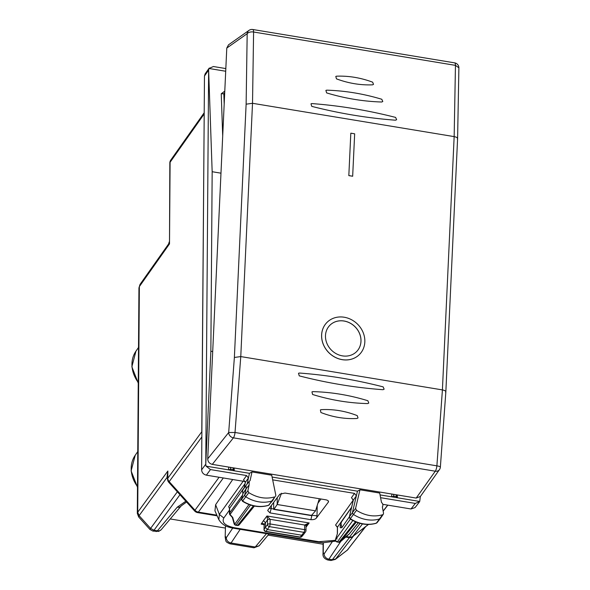<?xml version="1.0" encoding="UTF-8"?>
<svg xmlns="http://www.w3.org/2000/svg" width="590" height="590" viewBox="0 0 590 590"><rect width="100%" height="100%" fill="white"/><g stroke="black" fill="none" stroke-linecap="round" stroke-linejoin="round"><path stroke-width="0.89" d="M319.315 498.727L315.554 510.844L277.182 504.502L281.511 493.225M315.554 510.844L311.314 515.594M311.328 515.601L273.708 509.384L273.642 502.459M277.226 497.687L277.182 504.502L273.996 509.185L311.653 515.409M219.082 477.266L194.973 510.239L169.175 481.639A5.074 4.285 36.2 0 1 167.803 478.225A5.074 2.36 -179.6 0 0 167.545 478.962L167.855 471.019L167.803 478.225L201.78 431.747L204.206 113.177M201.78 431.747L201.883 432.706M335.304 559.401L330.924 560.5L335.71 558.988L347.377 550.064L335.297 559.409L353.683 535.772M149.941 529.466L138.702 517.002L139.1 515.645L137.721 512.231L139.1 515.645L150.597 528.397L153.99 530.263L152.899 531.081L149.941 529.466L150.605 528.397L153.99 530.263L157.39 530.823L156.092 531.605M138.694 517.002L137.308 513.344L137.713 512.245L139.365 286.578L140.088 284.351M137.308 513.344L138.945 287.905L139.365 286.578L169.5 243.891L169.839 162.98A5.074 2.36 -179.6 0 1 170.097 162.243A5.074 4.241 -144.8 0 1 170.768 160.089L170.768 160.089A5.074 5.074 0 0 0 169.839 162.98M268.103 535.13L323.106 544.216M335.717 558.988L332.318 559.733L328.925 559.173L327.701 559.969L330.924 560.5M268.981 534.083L259.187 545.75L255.256 546.996L266.451 533.662M253.958 547.778L255.256 546.996L231.059 542.999L229.834 543.796L253.973 547.786M340.784 541.399L328.925 559.173A5.074 4.322 -146.3 0 1 324.117 553.944L323.261 552.594L323.04 553.273C322.553 556.466 324.117 558.701 327.723 559.969M170.237 518.957L225.24 528.043M225.476 525.83L225.174 537.099L225.498 525.786M240.189 529.326L231.059 542.999C228.116 542.299 226.516 540.558 226.258 537.778L225.395 536.421M181.226 505.873A5.074 4.218 -140 0 1 181.174 505.94L161.321 529.577A5.074 4.218 -140 0 1 157.39 530.823L177.243 507.186L185.835 501.227M204.088 114.106L170.097 162.243L169.5 243.891L168.563 244.017L169.264 241.848M167.553 477.627L166.985 477.502L167.855 471.019L137.721 512.231M249.157 484.906L246.052 488.859L244.776 494.671A2.028 1.704 36.5 0 0 245.787 496.78A30.429 25.503 36.5 0 0 271.997 500.991A2.028 1.704 36.5 0 0 272.786 500.416L274.888 496.854C266.186 499.369 257.498 497.967 248.81 492.665L247.889 490.718L249.157 484.906L249.187 481.381L250.094 480.644L251.996 471.948L271.725 475.208L275.818 495.202L275.611 496.323M251.996 471.948L249.452 473.32L247.114 484.021M382.335 506.913C383.294 505.379 383.006 503.86 381.472 502.356L379.695 493.048L359.966 489.789L355.593 508.381L356.493 510.335C365.136 515.719 373.831 517.194 382.571 514.768L383.316 514.237L383.522 513.138L382.342 506.921M383.316 514.237L380.484 518.33A2.028 1.704 -143.5 0 1 379.68 518.905A30.429 25.503 -143.5 0 1 353.469 514.451A2.028 1.704 -143.5 0 1 352.481 512.334L357.466 491.168L359.966 489.789M353.24 500.549A2.028 1.04 13.3 0 1 353.248 500.342L351.478 497.672L353.336 500.15L356.367 495.843L354.502 493.38L272.676 479.854M357.466 491.168L272.101 477.067M232.703 479.515L215.63 504.708L214.944 510.8M243.154 481.241L219.34 514.406L218.861 519.731M224.716 92.578L223.772 93.795L221.235 93.766L222.703 135.951M249.452 473.32L206.087 466.152L205.763 464.374L210.859 351.257L212.164 171.72L220.977 173.18M210.859 351.257L212.702 351.559M350.681 518.175L350.327 518.684A1.859 1.556 -143.5 0 1 349.428 516.744L350.121 518.92C358.727 524.274 367.408 525.727 376.147 523.286L377.084 522.637A1.859 1.556 -143.5 0 1 376.391 523.109L382.571 514.768M376.147 523.286L376.391 523.109A30.252 25.363 -143.5 0 1 350.327 518.684L356.493 510.335M242.977 500.49L242.638 501.006A30.252 25.363 36.5 0 0 268.708 505.195L268.472 505.372C259.762 507.901 251.089 506.522 242.438 501.242L241.723 499.081A1.859 1.556 36.5 0 0 242.638 501.006L248.81 492.665M274.888 496.854L268.708 505.195A1.859 1.556 36.5 0 0 269.387 504.723M242.918 493.616L246.052 488.859L245.986 485.459L249.187 481.381M244.113 488.159L245.396 482.288A2.028 1.032 -167.6 0 0 245.307 482.487L243.537 479.84L245.396 482.288L248.434 477.981L246.561 475.54L210.46 469.574L206.087 466.152M263.494 520.594L261.149 524.112C262.498 523.293 263.516 523.419 264.209 524.488L267.543 519.856L266.96 515.992L263.494 520.594L265.404 522.696L265.367 527.416L264.099 529.289L264.128 524.827M265.707 531.575L266.009 531.391A2.028 1.733 -145.8 0 1 264.099 529.289A2.028 0.856 1.4 0 0 264.01 529.525A2.028 2.028 0 0 0 265.721 531.583L299.956 537.239A2.028 0.575 -80.6 0 0 300.266 537.048L266.009 531.391L267.277 529.525L265.367 527.416L267.506 524.525L267.543 519.893A4.056 1.151 -80.6 0 1 267.543 519.856A2.028 0.929 0.6 0 1 270.117 519.303L270.087 523.95A2.028 0.944 -179.6 0 0 267.506 524.525A2.028 1.704 -143.5 0 0 269.416 526.634A2.028 0.575 -80.6 0 0 270.087 523.95L304.624 529.658A2.028 0.944 0.4 0 1 305.996 530.565A2.028 2.028 0 0 1 305.598 531.752L303.393 534.724L301.815 535.233L267.277 529.525L269.416 526.634L303.953 532.342L300.266 537.048A2.028 1.696 40.5 0 0 301.829 536.553A2.028 2.028 0 0 1 299.949 537.239M264.084 524.599L261.149 524.112L263.236 524.208L264.121 524.886A2.028 0.856 1.4 0 1 264.209 524.65M306.011 525.764L309.175 522.969L266.96 515.992L270.117 519.303A2.028 0.944 -179.6 0 0 267.543 519.893M306.018 527.158L309.175 522.969L304.661 525.012L304.624 529.658A2.028 0.575 -80.6 0 1 303.953 532.342A2.028 1.704 36.5 0 0 305.598 531.752M380.579 497.687L415.308 503.425L419.726 501.456L380.049 494.899M419.726 501.456L420.338 496.544M419.372 502.016L415.065 507.577L411.009 508.978L382.77 504.31M225.705 71.25L208.971 68.484L208.624 69.959L212.164 171.72M208.971 68.484L213.388 66.523L225.83 68.573M205.763 464.374L208.624 69.959M205.696 464.293L201.61 469.883L204.472 75.999L205.15 73.839M228.824 467.11L228.396 469.839L230.543 469.367A2.028 0.944 0.4 0 1 233.256 469.817L234.304 470.82L234.127 467.981M396.377 494.796L396.362 496.765A2.028 0.944 -179.6 0 0 393.648 496.323L391.509 496.795L391.93 494.059M396.362 496.765L397.409 497.768L397.232 494.936M201.61 469.883C201.876 472.656 203.469 474.419 206.375 475.164L245.189 481.58M316.513 517.865C315.591 519.178 313.718 519.783 310.886 519.679L270.028 512.924L267.705 510.593L268.074 509.863L279.867 494.177L285.022 493.056L325.805 499.796C328.062 500.291 328.896 501.087 328.32 502.186L316.513 517.865L317.007 515.8L311.756 515.284M320.99 499L317.921 503.218M328.261 500.895L328.32 502.186L328.542 501.544M273.48 508.956L271.223 508.587L271.4 505.438M269.328 508.189L271.223 508.587M337.119 538.965A2.028 0.922 17 0 0 335.695 539.149M351.633 507.194L337.48 527.135A2.028 0.944 -179.6 0 0 337.384 527.423L335.577 525.012L337.48 527.135L337.436 533.485L335.526 539.385A2.028 0.922 17 0 0 335.533 539.68A2.028 1.726 -144.2 0 0 337.443 541.79L337.119 541.981M337.332 533.478L337.384 527.423M335.526 539.385A2.028 2.028 0 0 0 337.148 541.981L338.719 542.247A2.028 0.575 -80.6 0 0 339.021 542.055L337.443 541.79L352.82 520.513M340.459 541.679A2.028 0.502 -132.9 0 1 340.43 541.731A2.028 0.502 -132.9 0 1 340.378 541.76L356.294 522.121M358.226 522.828L349.051 534.149A2.028 1.077 52.6 0 1 348.956 534.245A2.028 2.028 0 0 0 349.295 533.906L346.271 536.288M237.313 525.484L237.637 525.299A2.028 1.704 39 0 0 239.238 524.768A2.028 2.028 0 0 1 237.32 525.491L235.749 525.225A2.028 0.575 -80.6 0 0 236.052 525.041A2.028 1.726 -144.2 0 1 234.695 524.296L248.98 504.531M234.127 523.787A2.028 1.077 -15.9 0 0 234.695 524.296L232.748 517.467L232.305 517.386L234.127 523.787A2.028 2.028 0 0 0 235.749 525.225M242.556 495.069L229.51 513.116A2.028 0.944 -179.6 0 0 229.414 513.403A2.028 2.028 0 0 0 229.938 514.775L229.547 508.366L228.647 506.685L245.079 483.535M229.149 507.673L228.647 506.685M244.046 488.255L245.307 482.487A2.028 1.032 -167.6 0 0 245.307 482.709M349.339 516.943L353.248 500.342A2.028 1.04 13.3 0 1 353.336 500.15L349.428 516.744L355.593 508.381M351.581 507.422L341.551 521.803L340.283 525.786L340.268 527.784L341.809 527.689L349.354 516.877M242.955 493.697L242.431 491.005L242.933 489.862L242.519 490.814L242.999 493.262L241.723 499.081L247.889 490.718M340.887 523.278L341.809 527.689M326.727 322.686L326.757 322.649A22.818 20.207 43.8 0 0 321.653 334.869A22.818 20.207 43.8 0 0 335.334 357.348A22.818 20.207 43.8 0 0 359.716 354.229A22.818 20.207 43.8 0 0 364.827 342.001A22.818 20.207 43.8 0 0 351.146 319.529A22.818 20.207 43.8 0 0 326.757 322.649A22.818 20.207 43.8 0 0 326.727 322.686A22.818 20.207 43.8 0 0 321.616 334.906A22.818 20.207 43.8 0 0 335.297 357.385A22.818 20.207 43.8 0 0 359.686 354.258A22.818 20.207 43.8 0 0 359.701 354.243M360.984 341.367A18.762 16.616 43.8 0 0 349.737 322.885A18.762 16.616 43.8 0 0 329.692 325.459A18.762 16.616 43.8 0 0 325.488 335.504A18.762 16.616 43.8 0 0 336.735 353.985A18.762 16.616 43.8 0 0 356.788 351.419A18.762 16.616 43.8 0 0 360.984 341.367M356.773 351.433A18.762 16.616 43.8 0 0 360.955 341.404A18.762 16.616 43.8 0 0 349.715 322.929A18.762 16.616 43.8 0 0 329.67 325.474M352.665 176.248L354.664 133.812L350.821 133.178L348.823 175.614L352.665 176.248M352.695 176.218L348.86 175.584M348.823 175.614L350.821 133.178M357.238 415.625C345.401 410.994 333.357 409.01 321.122 409.659L320.392 409.925L321.122 409.659C333.357 409.01 345.401 410.994 357.238 415.625L358.019 417.934L357.238 415.625M320.901 412.513L320.392 409.925L320.901 412.513C332.738 417.152 344.774 419.136 357.016 418.48L358.019 417.934L357.016 418.48C344.774 419.136 332.738 417.152 320.901 412.513M367.872 400.735C349.671 395.123 331.307 392.084 312.781 391.627L311.948 391.893L312.781 391.627C331.307 392.084 349.671 395.123 367.872 400.735L368.78 403.051L367.872 400.735M312.597 394.489L311.948 391.893L312.597 394.489C330.791 400.108 349.155 403.14 367.688 403.59L368.78 403.051L367.688 403.59C349.155 403.14 330.791 400.108 312.597 394.489M383.131 386.87C355.35 379.731 327.435 375.115 299.396 373.035L298.496 373.293L299.396 373.035C327.435 375.115 355.35 379.731 383.131 386.87L384.134 389.186L383.131 386.87M299.248 375.867L298.496 373.293L299.248 375.867C327.022 383.028 354.929 387.637 382.984 389.71L384.134 389.186L382.984 389.71C354.929 387.637 327.022 383.028 299.248 375.867M372.585 84.827C360.505 85.314 348.469 83.323 336.47 78.861L335.791 76.442L336.47 78.861C348.469 83.323 360.505 85.314 372.585 84.827L373.522 84.341L372.585 84.827M336.507 76.191L335.791 76.442L336.507 76.191C348.572 75.719 360.608 77.71 372.622 82.165L373.522 84.341L372.622 82.165C360.608 77.71 348.572 75.719 336.507 76.191M381.73 102.011C363.293 101.458 344.929 98.427 326.639 92.91L325.887 90.418L326.639 92.91C344.929 98.427 363.293 101.458 381.73 102.011L382.792 101.51L381.73 102.011M326.713 90.167L325.887 90.418L326.713 90.167C345.143 90.727 363.506 93.766 381.804 99.267L382.792 101.51L381.804 99.267C363.506 93.766 345.143 90.727 326.713 90.167M395.499 120.205C367.481 118.103 339.575 113.487 311.763 106.37L310.982 103.825L311.763 106.37C339.575 113.487 367.481 118.103 395.499 120.205L396.642 119.696L395.499 120.205M311.874 103.575L310.982 103.825L311.874 103.575C339.884 105.684 367.799 110.301 395.61 117.41L396.642 119.696L395.61 117.41C367.799 110.301 339.884 105.684 311.874 103.575M439.454 469.633L420.434 496.419L416.193 498.071L435.273 471.204A5.074 4.292 35.4 0 0 439.454 469.633A5.074 5.074 0 0 0 440.361 467.192A5.074 1.055 -174.4 0 0 436.888 465.842L442.412 389.909L240.772 356.581L235.019 432.485L436.888 465.842A5.074 1.438 99.4 0 1 435.273 471.204L233.404 437.846L212.297 464.374L416.193 498.071M207.724 458.858L228.684 432.514L234.378 357.466L246.126 104.179L252.52 103.294L253.597 32.008A5.074 1.438 99.4 0 0 252.778 29.5A5.074 5.074 0 0 0 249.032 30.355L228.507 44.833L226.781 48.07L207.724 458.858C207.872 461.771 209.391 463.607 212.297 464.374M234.378 357.466L240.772 356.581L252.52 103.294L454.16 136.615L455.458 65.365L253.597 32.008A5.074 2.611 -1.1 0 0 247.181 33.682L226.781 48.07M137.5 487.296L131.113 470.909L135.198 455.303A31.086 26.056 36.5 0 0 137.5 486.603M138.259 382.475A31.086 26.056 -143.5 0 1 135.951 351.175L138.51 347.466M365.35 526.848L347.377 550.064L365.726 526.56M323.335 542.704L323.261 552.594M332.067 542.04L324.117 553.944M226.258 537.778L232.726 528.08M186.551 502.016L181.174 505.94A5.074 4.218 -140 0 1 177.243 507.186M167.545 478.962A5.074 5.074 0 0 0 168.851 482.399A5.074 0.649 137.9 0 1 169.175 481.639L201.854 436.947M216.847 515.159L198.365 512.105A5.074 1.438 99.4 0 1 197.584 512.599A5.074 5.074 0 0 1 194.648 510.992A5.074 0.649 137.9 0 1 194.973 510.239A5.074 4.285 36.2 0 0 198.365 512.105L223.322 477.966M362.481 523.927L352.879 536.332A5.074 4.255 -142.3 0 1 349.487 537.077L346.05 536.509M360.084 523.382L349.487 537.077A5.074 1.438 -80.6 0 1 348.705 537.571L345.482 537.04M387.696 505.128L383.124 511.029M368.396 524.458L352.879 536.332A5.074 2.692 52.6 0 1 352.614 536.598A5.074 5.074 0 0 1 348.705 537.571M332.318 559.733L349.428 537.638M177.347 491.817L150.605 528.397M179.972 494.73L153.99 530.263M167.678 478.977L166.985 477.502L139.1 515.645M229.436 510.158L223.809 517.998L219.34 514.406L215.63 504.708M223.809 517.998C221.589 522.489 225.085 525.734 234.289 527.726L318.91 541.709L318.128 542.203L323.394 542.712L335.769 541.096M318.91 541.709L335.467 540.315M234.289 527.726A5.074 1.438 99.4 0 1 233.515 528.22L318.128 542.203M223.831 93.722L224.185 103.98M224.783 91.126L221.235 93.766M354.502 493.38L351.478 497.672M246.561 475.54L243.537 479.84M270.117 519.303A2.028 0.575 -80.6 0 0 270.117 519.318L304.661 525.026A2.028 0.575 99.4 0 1 304.661 525.012A2.028 0.929 0.6 0 1 306.033 525.904L306.033 525.904A2.028 0.929 0.6 0 1 306.033 525.919L306.033 525.933A2.028 0.944 -179.6 0 0 304.661 525.026M415.308 503.425L411.009 508.978M208.558 70.217L204.472 75.999M210.46 469.574L206.375 475.164M311.933 515.313L310.886 519.679M317.007 515.8L317.214 505.505M271.179 508.58L270.028 512.924M337.436 533.485L335.533 539.68L350.401 519.097M338.719 542.247A2.028 2.028 0 0 0 340.43 541.731L348.956 534.245A2.028 1.077 52.6 0 1 348.838 534.311M355.46 521.774L339.021 542.055A2.028 1.704 39 0 0 340.378 541.76L346.323 536.236M353.277 500.084L335.577 525.012M253.398 505.851L237.637 525.299L236.052 525.041L250.492 505.055M244.179 487.665L229.547 508.366A2.028 0.944 -179.6 0 0 229.451 508.654L229.414 513.403M241.885 498.122L230.063 514.487L232.748 517.467M393.663 494.346L393.648 496.323M230.543 469.367L230.557 467.391M233.256 469.817L233.271 467.841M340.157 526.767L340.755 524.37M457.353 139.085C458.01 138.008 456.94 137.19 454.16 136.615L442.412 389.909C445.192 390.477 446.261 391.295 445.605 392.372M228.684 432.514A5.074 4.248 38.5 0 0 233.404 437.846A5.074 1.438 99.4 0 0 235.019 432.485L228.684 432.514M246.126 104.179L247.181 33.682A5.074 4.639 54.8 0 1 249.032 30.355M458.887 67.798L455.458 65.365A5.074 1.438 99.4 0 0 454.647 62.857A5.074 5.074 0 0 1 458.887 67.798L457.597 138.554L445.848 391.841L440.361 467.192M138.252 383.168L131.865 366.774L135.951 351.175M346.935 550.507L348.063 549.371M138.945 287.905L140.022 284.432L168.563 244.017M135.198 455.303L137.758 451.601M259.106 545.839L254.01 547.786M323.121 542.697L323.04 553.273M161.225 529.687L158.747 531.376L152.899 531.081M229.864 543.796C225.063 541.532 226.095 541.885 225.174 537.099M204.206 112.734L170.768 160.089M387.829 505.151L383.153 511.191M217.142 515.83L197.584 512.599M194.648 510.992L168.851 482.399M368.477 524.458L352.614 536.598M218.713 519.429L214.937 510.77M218.706 519.399C223.131 526.855 230.432 527.534 233.515 528.22M377.076 522.651L380.432 518.404M268.465 505.372L272.728 500.49M264.01 529.525L264.121 524.886M303.393 534.732L301.829 536.553M306.033 525.933L305.996 530.565M306.417 525.034L306.033 525.904M209.236 68.056L205.143 73.853M229.451 508.654L229.104 507.606M229.938 514.775L232.327 517.43M242.91 493.447L241.627 499.288M254.401 506.065L239.238 524.768M358.27 522.843L349.295 533.913M242.933 489.862L245.986 485.459M252.778 29.5L454.647 62.857"/></g></svg>
